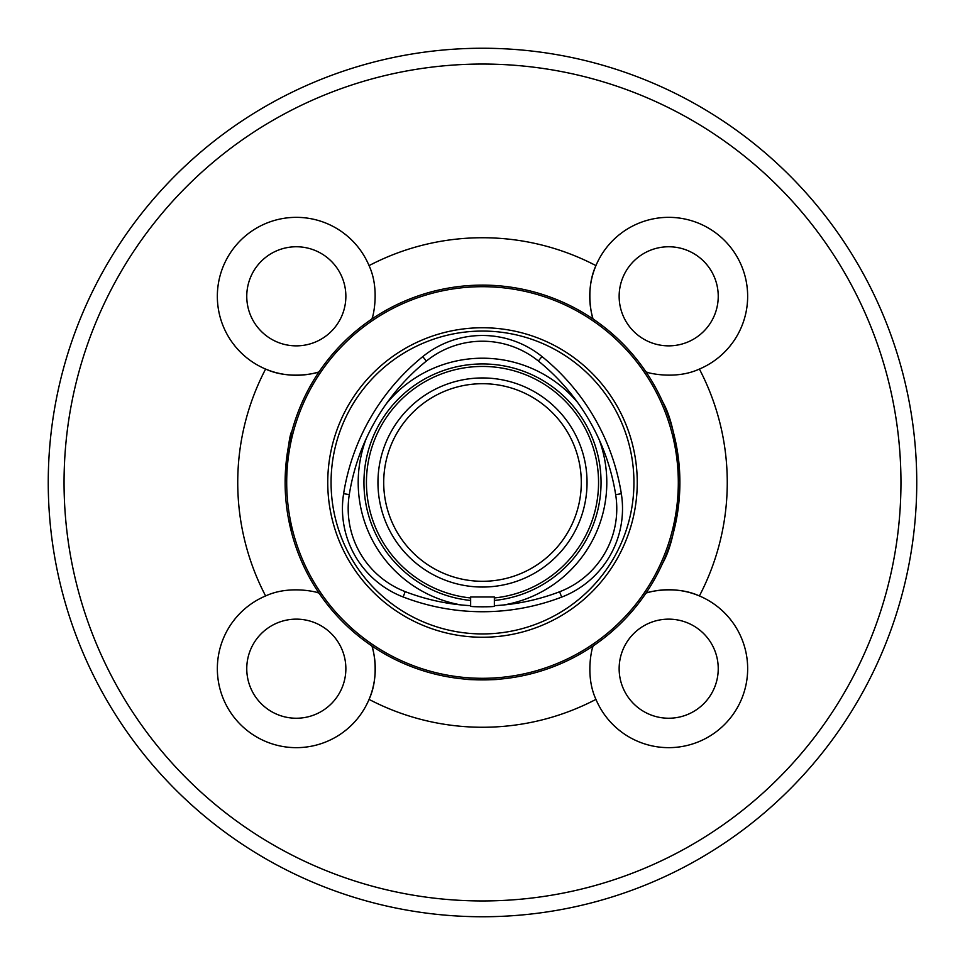 <?xml version="1.0" encoding="UTF-8"?>
<svg xmlns="http://www.w3.org/2000/svg" width="965" height="965" viewBox="0 0 965 965"><rect width="100%" height="100%" fill="white"/><g stroke="black" fill="none" stroke-linecap="round" stroke-linejoin="round"><path stroke-width="1.45" d="M470.655 596.985L494.345 596.985L494.345 606.261C495.081 606.997 469.919 606.985 470.655 606.249L470.655 596.985M494.345 605.682A215.34 215.34 0 0 0 559.604 591.762A89.009 89.009 0 0 0 615.67 494.647A215.34 215.34 0 0 0 538.361 361.006A89.009 89.009 0 0 0 426.361 361.079A215.34 215.34 0 0 0 349.282 494.599A89.009 89.009 0 0 0 405.204 591.629A215.34 215.34 0 0 0 470.655 605.67M561.654 597.106A94.751 94.751 0 0 0 621.339 493.742A221.069 221.069 0 0 0 541.968 356.543A94.751 94.751 0 0 0 422.754 356.628A221.069 221.069 0 0 0 343.612 493.694A94.751 94.751 0 0 0 403.153 596.973A221.069 221.069 0 0 0 561.654 597.106L559.604 591.762M662.521 563.451C671.459 548.168 677.249 521.221 679.891 482.596C677.273 443.912 671.495 416.904 662.521 401.549M679.891 482.5A197.391 197.391 0 0 1 383.805 653.438A197.391 197.391 0 0 1 383.805 311.562A197.391 197.391 0 0 1 679.891 482.5M495.986 679.42L497.325 679.324M498.061 679.276L498.29 679.251C499.267 679.939 465.733 679.939 466.71 679.251L461.789 678.793M474.105 679.71L482.838 679.891M285.109 482.5C287.353 451.282 289.621 434.166 291.913 431.15L288.451 446.373M288.342 518.036L291.913 533.85L288.487 518.832M489.882 679.746L491.318 679.686M505.829 678.504L498.555 679.227M502.656 678.853L504.743 678.624M493.248 679.589L492.645 679.625M486.384 679.843L484.695 679.879M478.001 679.83L475.805 679.77M477.193 679.818L478.218 679.843M265.616 595.948A78.949 78.949 0 0 0 240.478 724.522A78.949 78.949 0 0 0 371.935 646.019C372.792 647.165 380.198 675.428 369.052 699.384A244.76 244.76 0 0 0 595.948 699.384A78.949 78.949 0 0 0 724.522 724.522A78.949 78.949 0 0 0 646.019 593.065C647.165 592.208 675.428 584.802 699.384 595.948A244.76 244.76 0 0 0 699.384 369.052A78.949 78.949 0 0 0 724.522 240.478A78.949 78.949 0 0 0 593.065 318.981C592.208 317.835 584.802 289.572 595.948 265.616A244.76 244.76 0 0 0 369.052 265.616A78.949 78.949 0 0 0 240.478 240.478A78.949 78.949 0 0 0 318.981 371.935C317.835 372.792 289.572 380.198 265.616 369.052A244.76 244.76 0 0 0 265.616 595.948C289.56 584.814 317.811 592.196 318.981 593.065A78.949 78.949 0 0 0 316.966 592.486M900.96 482.5A418.46 418.46 0 0 0 273.276 120.106A418.46 418.46 0 0 0 273.276 844.894A418.46 418.46 0 0 0 900.96 482.5M916.75 482.5A434.25 434.25 0 0 1 265.375 858.573A434.25 434.25 0 0 1 265.375 106.427A434.25 434.25 0 0 1 916.75 482.5M246.763 296.315A49.541 49.541 0 0 0 321.08 339.222A49.541 49.541 0 0 0 321.08 253.397A49.541 49.541 0 0 0 246.763 296.315M718.237 296.315A49.541 49.541 0 0 0 668.685 246.763A49.541 49.541 0 0 0 619.144 296.315A49.541 49.541 0 0 0 668.685 345.856A49.541 49.541 0 0 0 718.237 296.315M718.237 668.685A49.541 49.541 0 0 0 668.685 619.144A49.541 49.541 0 0 0 619.144 668.685A49.541 49.541 0 0 0 668.685 718.237A49.541 49.541 0 0 0 718.237 668.685M246.763 668.685A49.541 49.541 0 0 0 321.08 711.603A49.541 49.541 0 0 0 321.08 625.778A49.541 49.541 0 0 0 246.763 668.685M377.954 482.5A104.546 104.546 0 0 0 534.767 573.041A104.546 104.546 0 0 0 534.767 391.959A104.546 104.546 0 0 0 377.954 482.5M383.708 482.5A98.792 98.792 0 0 1 531.896 396.941A98.792 98.792 0 0 1 531.896 568.059A98.792 98.792 0 0 1 383.708 482.5M366.157 438.725A124.304 124.304 0 0 0 460.908 604.91M503.887 604.946A124.304 124.304 0 0 0 599.241 439.799M577.709 402.598A124.304 124.304 0 0 0 386.422 403.635M470.655 600.459A118.55 118.55 0 0 1 363.95 482.5A118.55 118.55 0 0 1 478.544 364.01A118.55 118.55 0 0 1 600.785 474.599A118.55 118.55 0 0 1 494.345 600.459M633.933 482.5A151.433 151.433 0 0 0 406.784 351.356A151.433 151.433 0 0 0 406.784 613.644A151.433 151.433 0 0 0 633.933 482.5M637.25 482.5A154.75 154.75 0 0 1 482.5 637.25A154.75 154.75 0 0 1 327.75 482.5A154.75 154.75 0 0 1 482.5 327.75A154.75 154.75 0 0 1 637.25 482.5M678.311 482.5A195.811 195.811 0 0 0 384.601 312.925A195.811 195.811 0 0 0 384.601 652.075A195.811 195.811 0 0 0 678.311 482.5M369.052 265.616C380.186 289.56 372.804 317.811 371.935 318.981A78.949 78.949 0 0 0 372.514 316.966M595.948 699.384C584.814 675.44 592.196 647.189 593.065 646.019A78.949 78.949 0 0 0 592.486 648.034M699.384 369.052C675.44 380.186 647.189 372.804 646.019 371.935A78.949 78.949 0 0 0 648.034 372.514M621.339 493.742L615.67 494.647M403.153 596.973L405.204 591.629M343.612 493.694L349.282 494.599M422.754 356.628L426.361 361.079M541.968 356.543L538.361 361.006M470.655 597.962A116.065 116.065 0 0 1 366.435 482.5A116.065 116.065 0 0 1 478.544 366.507A116.065 116.065 0 0 1 598.288 474.599A116.065 116.065 0 0 1 494.345 597.962"/></g></svg>
